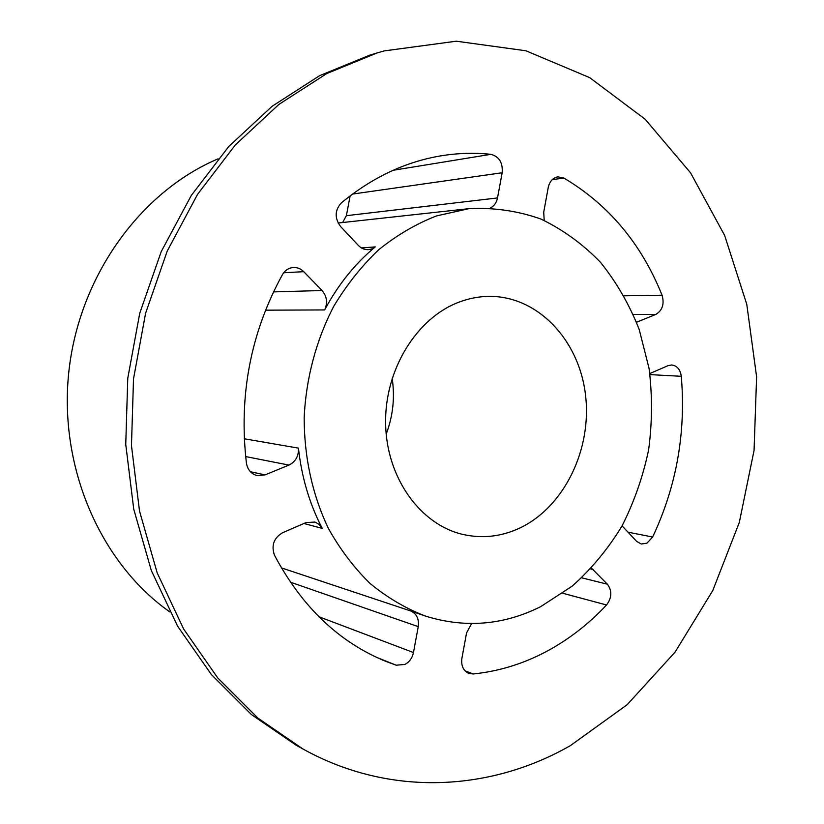 <?xml version="1.0" encoding="UTF-8"?>
<svg xmlns="http://www.w3.org/2000/svg" width="824" height="824" viewBox="0 0 824 824"><rect width="100%" height="100%" fill="white"/><g stroke="black" fill="none" stroke-linecap="round" stroke-linejoin="round"><path stroke-width="1.24" d="M622.089 525.856L636.612 541.347L641.237 544.015L646.902 543.191L652.649 537.032C676.504 486.304 686.052 432.734 681.294 376.311C680.284 369.502 677.101 365.722 671.725 364.97L668.006 365.671L649.827 373.55M471.596 623.562L466.559 632.925L461.904 658.324C460.987 665.72 463.294 670.746 468.804 673.393L473.244 673.97C498.448 671.344 522.447 664.072 545.231 652.134C567.942 640.124 588.377 624.407 606.536 604.981C611.923 597.719 612.201 590.798 607.391 584.206L591.457 568.148M490.517 207.916C494.204 205.969 496.532 202.642 497.511 197.935L502.166 172.752C502.928 162.678 499.169 156.539 490.867 154.335C474.161 152.553 457.258 153.099 440.171 155.973C404.955 161.988 372.026 177.613 341.394 202.848C334.719 210.223 334.451 218.113 340.6 226.538L358.409 245.49C361.324 248.467 364.692 249.857 368.524 249.651L371.439 249.044L375.26 246.891C354.969 263.701 338.098 284.713 324.646 309.937C327.828 302.82 326.963 296.352 322.04 290.522L303.747 271.693C300.781 268.737 297.33 267.347 293.385 267.501C288.688 267.913 285.032 270.303 282.426 274.66C250.609 332.783 238.61 395.592 246.417 463.109C247.602 469.793 251.186 473.954 257.181 475.613L265.05 474.892L288.925 465.086C295.61 461.749 298.782 456.094 298.453 448.143C301.636 477.251 309.567 504 322.236 528.38L318.878 524.208L314.974 522.056L306.085 522.55L282.56 532.747C273.743 538.031 271.065 545.56 274.536 555.335C302.048 607.072 339.282 642.473 386.24 661.538L396.19 665.205L404.945 664.432C409.456 661.971 412.288 658.005 413.463 652.536L418.252 626.642C419.2 619.092 416.769 613.901 410.97 611.068L425.4 616.064C465.086 628.382 503.495 625.251 540.637 606.68L572.186 586.152C591.395 569.024 607.957 549.052 621.873 526.237C634.068 502.207 642.977 476.756 648.612 449.873C652.268 422.63 652.412 395.469 649.054 368.41L639.187 329.435C629.433 304.695 616.558 282.333 600.552 262.372C582.959 244.172 563.091 229.731 540.946 219.06C517.822 210.862 493.792 207.401 468.856 208.678L436.401 215.94C416.13 223.87 396.941 235.108 378.834 249.651C361.664 265.956 346.616 284.867 333.71 306.394C316.179 340.168 305.962 378.515 304.159 417.82C304.283 457.681 312.327 494.482 328.292 528.246C340.065 549.34 354.042 567.808 370.223 583.619C387.404 597.699 405.789 608.503 425.4 616.064M342.63 222.532L346.368 215.692L350.128 195.875M570.29 745.689L627.115 704.736L675.052 652.155L712.77 590.54L739.313 522.447L754.063 450.388L756.607 376.846L746.781 304.334L724.636 235.417L690.533 172.793L645.151 119.243L589.675 77.631L525.887 50.769L456.29 41.2L384.159 50.913L377.155 52.932L326.747 73.573L278.893 104.421L235.283 144.993L197.564 194.33L167.251 251.021L145.59 313.264L133.509 378.916L131.469 445.63L139.513 511.045L157.178 572.855L183.649 629.042L217.711 677.894L257.974 718.147L302.902 748.965C390.113 797.416 490.61 791.225 570.29 745.689M459.37 302.006C416.707 317.714 384.406 369.863 385.622 424.02C386.611 478.208 420.57 524.857 463.109 534.488C482.473 538.772 501.332 536.651 519.676 528.102C564.502 506.956 592.394 448.617 585.401 394.068C578.726 339.467 537.279 295.589 488.508 296.372C478.672 296.558 468.959 298.432 459.37 302.006M386.188 434.135C393.027 416.017 395.015 397.395 392.152 378.247M218.082 158.836C140.605 191.59 79.032 276.122 68.804 372.015C58.576 467.898 100.93 563.513 169.744 611.871M377.155 52.932L369.708 55.177L319.609 75.674L272.075 106.296L228.763 146.518L191.322 195.422L161.226 251.598L139.74 313.264L127.761 378.298L125.753 444.404L133.745 509.211L151.307 570.476L177.593 626.168L211.438 674.629L251.454 714.583L296.104 745.195L302.902 748.965M636.54 322.246L655.78 314.438C662.444 310.432 664.535 304.025 662.074 295.208C641.381 243.75 608.668 204.713 563.956 178.097L557.889 176.851C552.852 177.83 549.639 181.362 548.248 187.45L543.716 212.17L544.201 220.451M627.97 532.17L652.649 537.032M562.823 593.27L606.536 604.981M318.888 616.733L413.463 652.536M361.478 247.952L375.26 246.891M346.368 215.692L497.511 197.935M265.503 310.174L324.646 309.937M244.264 438.78L298.453 448.143M303.912 523.487L322.236 528.38M281.375 567.87L410.97 611.068M633.316 314.408L655.78 314.438M624.118 295.806L662.074 295.208M636.386 321.854L637.683 321.865M552.296 179.601L563.956 178.097M352.517 194.073L502.166 172.752M393.192 170.269L490.867 154.335M283.703 272.744L303.747 271.693M273.475 291.892L322.04 290.522M245.645 456.568L288.925 465.086M250.393 471.719L265.05 474.892M290.336 582.146L418.252 626.642M376.578 657.346L396.19 665.205M465.076 670.88L473.244 673.97M590.705 568.951L593.136 569.528M581.754 577.83L607.391 584.206M649.981 374.611L681.294 376.311M338.108 223.026L468.856 208.678"/></g></svg>
